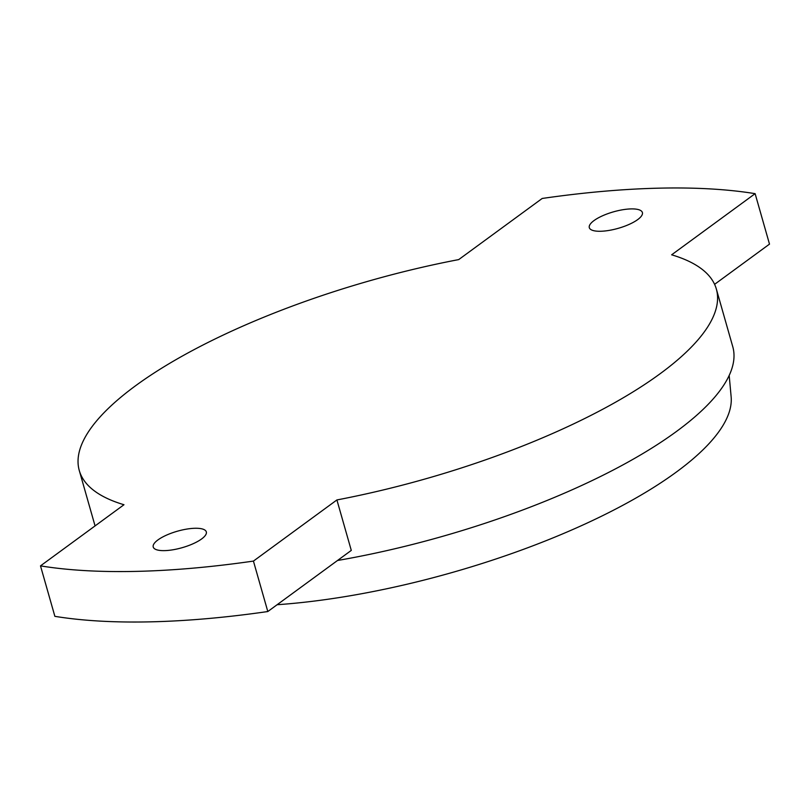 <?xml version="1.0" encoding="UTF-8"?>
<svg xmlns="http://www.w3.org/2000/svg" width="810" height="810" viewBox="0 0 810 810"><rect width="100%" height="100%" fill="white"/><g stroke="black" fill="none" stroke-linecap="round" stroke-linejoin="round"><path stroke-width="1.21" d="M716.344 289.038A331.199 102.9 -15.9 0 1 336.909 499.942L253.429 561.087A473.141 146.995 164.1 0 1 40.5 565.876L123.981 504.731A331.199 102.9 164.1 0 1 79.279 470.509A331.199 102.9 164.1 0 1 458.713 259.595L542.194 198.46A473.141 146.995 164.1 0 1 755.122 193.661L671.642 254.806A331.199 102.9 -15.9 0 1 716.344 289.038L732.766 346.7A331.199 102.9 -15.9 0 1 337.507 560.49M336.909 499.942L351.287 550.405L267.806 611.54A473.141 146.995 164.1 0 1 54.877 616.339L40.5 565.876M637.693 219.601A27.601 8.576 -15.9 0 0 642.391 212.524A27.601 8.576 -15.9 0 0 622.718 209.749A27.601 8.576 -15.9 0 0 594.003 220.583A27.601 8.576 -15.9 0 0 589.305 227.65A27.601 8.576 -15.9 0 0 608.978 230.425A27.601 8.576 -15.9 0 0 637.693 219.601M201.619 538.954A27.601 8.576 -15.9 0 0 206.317 531.887A27.601 8.576 -15.9 0 0 186.644 529.112A27.601 8.576 -15.9 0 0 157.93 539.936A27.601 8.576 -15.9 0 0 153.232 547.013A27.601 8.576 -15.9 0 0 172.905 549.788A27.601 8.576 -15.9 0 0 201.619 538.954M755.122 193.661L769.5 244.124L714.602 284.33M277.111 604.726A316.447 98.314 -15.9 0 0 584.476 524.283A316.447 98.314 -15.9 0 0 731.136 396.778L729.182 375.486M253.429 561.087L267.806 611.54M79.279 470.509L95.064 525.913"/></g></svg>
